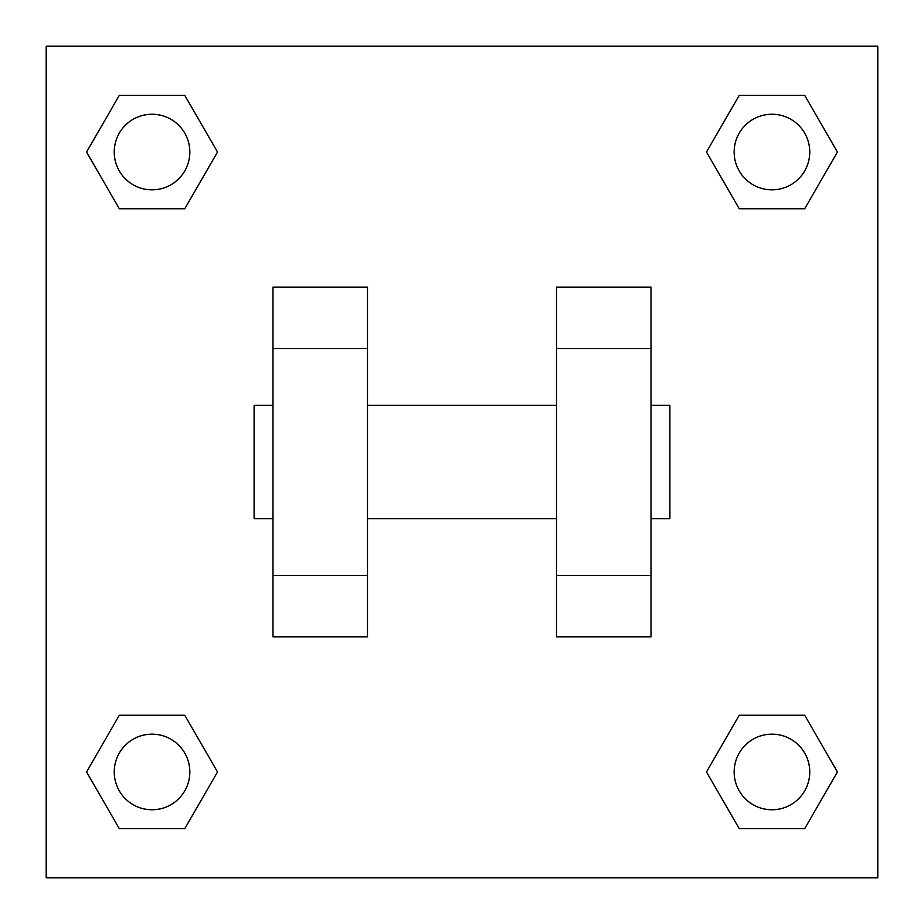 <?xml version="1.0" encoding="UTF-8"?>
<svg xmlns="http://www.w3.org/2000/svg" width="924" height="924" viewBox="0 0 924 924"><rect width="100%" height="100%" fill="white"/><g stroke="black" fill="none" stroke-linecap="round" stroke-linejoin="round"><path stroke-width="1.39" d="M217.51 152.044L184.777 208.743L119.3 208.743L86.567 152.044L119.3 95.345L184.777 95.345L217.51 152.044L184.777 208.743L156.399 208.743M156.399 715.257L184.777 715.257L217.51 771.956L184.777 828.655L119.3 828.655L86.567 771.956L119.3 715.257L184.777 715.257M767.601 208.743L739.223 208.743L706.49 152.044L739.223 95.345L804.7 95.345L837.433 152.044L804.7 208.743L739.223 208.743M706.49 771.956L739.223 715.257L804.7 715.257L837.433 771.956L804.7 828.655L739.223 828.655L706.49 771.956L739.223 715.257L767.601 715.257M46.2 46.2L877.8 46.2L877.8 877.8L46.2 877.8L46.2 46.2M367.498 287.179L367.498 636.821L272.996 636.821L272.996 287.179L367.498 287.179M556.502 636.821L556.502 287.179L651.004 287.179L651.004 636.821L556.502 636.821M651.004 518.699L669.9 518.699L669.9 405.301L651.004 405.301M272.996 405.301L254.1 405.301L254.1 518.699L272.996 518.699M272.996 348.602L367.498 348.602M556.502 348.602L651.004 348.602M272.996 575.398L367.498 575.398M556.502 575.398L651.004 575.398M804.7 828.655L739.223 828.655L804.7 828.655L837.433 771.956M739.223 715.257L804.7 715.257L739.223 715.257M809.759 771.956A37.803 37.803 0 0 0 753.06 739.223A37.803 37.803 0 0 0 753.06 804.7A37.803 37.803 0 0 0 809.759 771.956M86.567 771.956L119.3 715.257M184.777 828.655L119.3 828.655L184.777 828.655L217.51 771.956M189.836 771.956A37.803 37.803 0 0 0 133.137 739.223A37.803 37.803 0 0 0 133.137 804.7A37.803 37.803 0 0 0 189.836 771.956M706.49 152.044L739.223 95.345L804.7 95.345L739.223 95.345M837.433 152.044L804.7 208.743M809.759 152.044A37.803 37.803 0 0 0 753.06 119.3A37.803 37.803 0 0 0 753.06 184.777A37.803 37.803 0 0 0 809.759 152.044M86.567 152.044L119.3 95.345L184.777 95.345L119.3 95.345M184.777 208.743L119.3 208.743L184.777 208.743M189.836 152.044A37.803 37.803 0 0 0 133.137 119.3A37.803 37.803 0 0 0 133.137 184.777A37.803 37.803 0 0 0 189.836 152.044M367.498 518.699L556.502 518.699M367.498 405.301L556.502 405.301"/></g></svg>

